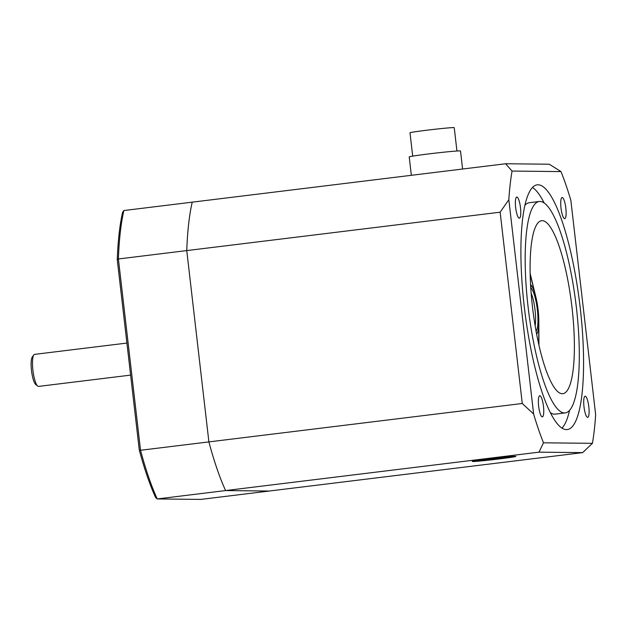 <?xml version="1.0" encoding="UTF-8"?>
<svg xmlns="http://www.w3.org/2000/svg" width="627" height="627" viewBox="0 0 627 627"><rect width="100%" height="100%" fill="white"/><g stroke="black" fill="none" stroke-linecap="round" stroke-linejoin="round"><path stroke-width="0.94" d="M550.341 412.684A106.504 23.936 83 0 0 555.201 414.133L565.193 412.911A106.504 23.936 83 0 0 576.378 307.457A106.504 23.936 83 0 0 539.283 201.494A106.504 23.936 83 0 0 528.099 306.94A106.504 23.936 83 0 0 565.193 412.911M580.179 307.496A123.284 27.706 83 0 0 537.245 184.832A123.284 27.706 83 0 0 524.297 306.901A123.284 27.706 83 0 0 567.231 429.566A123.284 27.706 83 0 0 580.179 307.496M544.142 202.936A123.284 27.706 83 0 0 532.503 187.481M499.037 458.972A21.945 0.643 173.4 0 0 515.864 456.401A21.945 0.643 173.4 0 0 489.091 458.87A21.945 0.643 173.4 0 0 472.264 461.441A21.945 0.643 173.4 0 0 499.037 458.972M538.648 406.272A10.651 2.39 -97 0 1 539.761 395.731A10.651 2.39 -97 0 1 543.476 406.327A10.651 2.39 -97 0 1 542.355 416.869A10.651 2.39 -97 0 1 538.648 406.272M583.996 406.758A10.651 2.39 -97 0 1 585.109 396.209A10.651 2.39 -97 0 1 588.824 406.805A10.651 2.39 -97 0 1 587.703 417.355A10.651 2.39 -97 0 1 583.996 406.758M561.008 208.078A10.651 2.39 -97 0 1 562.121 197.529A10.651 2.39 -97 0 1 565.836 208.125A10.651 2.39 -97 0 1 564.715 218.674A10.651 2.39 -97 0 1 561.008 208.078M515.66 207.592A10.651 2.39 -97 0 1 516.773 197.05A10.651 2.39 -97 0 1 520.481 207.647A10.651 2.39 -97 0 1 519.368 218.188A10.651 2.39 -97 0 1 515.66 207.592M532.488 306.987A87.137 19.586 -97 0 1 541.642 220.712A87.137 19.586 -97 0 1 571.989 307.41A87.137 19.586 -97 0 1 562.834 393.693A87.137 19.586 -97 0 1 532.488 306.987M139.28 449.982L140.534 450.272A174.275 39.172 83 0 0 157.236 498.943L155.598 497.532A172.66 38.811 -97 0 1 139.28 449.982L117.257 259.649L118.401 258.967A174.275 39.172 83 0 1 123.864 210.539L192.223 202.16A174.275 39.172 -97 0 0 186.76 250.588L208.893 441.902L522.275 403.498L500.142 212.192L186.76 250.588L118.401 258.967L140.534 450.272L208.893 441.902A174.275 39.172 83 0 0 225.595 490.565L269.257 491.035L225.595 490.565A174.275 39.172 -97 0 1 208.893 441.902L186.76 250.588A174.275 39.172 -97 0 1 192.223 202.16L505.605 163.757L549.268 164.219L560.977 171.586L512.055 171.069A174.275 39.172 83 0 0 508.826 199.707L533.624 414.032A174.275 39.172 83 0 0 543.499 442.811L592.421 443.328L582.64 452.631L538.977 452.169L157.236 498.943L200.899 499.406L582.64 452.631M560.977 171.586A174.275 39.172 83 0 1 570.852 200.374L595.65 414.69A174.275 39.172 -97 0 1 592.421 443.328M538.977 452.169L543.499 442.811M533.624 414.032L522.275 403.498M500.142 212.192L508.826 199.707M512.055 171.069L505.605 163.757M561.988 428.147A123.284 27.706 83 0 0 569.559 410.332M539.283 201.494L529.298 202.717A106.504 23.936 83 0 0 524.932 205.288M117.257 259.649A172.66 38.811 -97 0 1 122.602 212.334L123.864 210.539M476.818 461.284A21.365 0.627 173.4 0 0 500.08 458.831A21.365 0.627 173.4 0 0 515.261 456.503A21.365 0.627 173.4 0 0 511.311 456.558A21.365 0.627 173.4 0 0 487.03 459.144A21.365 0.627 173.4 0 0 472.876 461.401A21.365 0.627 173.4 0 0 476.818 461.284M495.518 459.191L507.549 457.545L506.099 457.271L480.572 460.296L495.518 459.191L495.424 458.368M481.975 460.108L482.03 460.571M456.942 151.005L454.238 127.673A22.266 0.651 173.4 0 0 453.658 127.594A22.266 0.651 173.4 0 0 429.542 129.883A22.266 0.651 173.4 0 0 409.995 132.791L412.699 156.123M462.601 169.031L460.508 150.974A25.817 0.752 173.4 0 0 459.834 150.888A25.817 0.752 173.4 0 0 431.878 153.537A25.817 0.752 173.4 0 0 409.219 156.915L411.343 175.309M37.667 386.075L35.668 384.422A14.202 3.19 -97 0 1 31.35 369.146A14.202 3.19 -97 0 1 32.306 356.99L33.85 354.906A16.137 3.629 83 0 0 32.761 368.715A16.137 3.629 83 0 0 37.667 386.075A16.137 3.629 83 0 0 38.553 386.404L130.62 375.118M535.137 325.805A20.526 4.616 83 0 0 535.254 312.003A20.526 4.616 83 0 0 531.155 293.271M530.583 284.736L530.693 284.721A25.785 5.792 -97 0 1 538.374 312.317A25.785 5.792 -97 0 1 536.665 334.348M530.693 284.721L530.998 288.028A22.462 5.047 -97 0 1 537.331 309.511A22.462 5.047 -97 0 1 536.077 331.197M126.913 343.063L34.626 354.373A16.137 3.629 83 0 0 33.85 354.906M538.797 322.756L538.734 344.294M530.176 274.469L535.442 295.348M538.946 345.258L538.805 320.24M536.054 297.794L530.152 273.482"/></g></svg>
